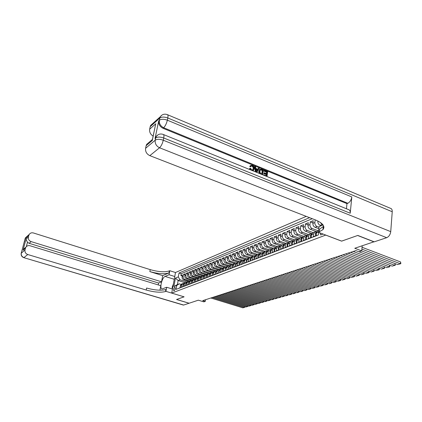 <?xml version="1.0" encoding="UTF-8"?>
<svg xmlns="http://www.w3.org/2000/svg" width="422" height="422" viewBox="0 0 422 422"><rect width="100%" height="100%" fill="white"/><g stroke="black" fill="none" stroke-linecap="round" stroke-linejoin="round"><path stroke-width="0.63" d="M174.054 290.885C175.246 289.545 175.526 288.332 174.898 287.25L174.713 287.282C173.526 288.622 173.247 289.83 173.875 290.911L174.054 290.885M306.251 216.375L175.494 272.507L171.712 293.079L325.763 235.075M171.712 293.079L184.113 296.835L176.633 299.478L189.14 303.228L198.319 300.184L203.858 301.862L205.25 301.413L205.53 299.731M374.061 241.759L354.77 248.278L361.728 250.911L362.187 245.82M341.635 241.11L357.619 235.492L374.05 241.885M178.532 288.437L180.183 287.556L180.558 285.488L181.634 285.072L182.642 283.595L183.755 283.378M181.634 285.072L181.26 287.145L182.884 286.522L183.259 284.444L184.351 284.022L185.363 282.534L186.492 282.318M184.351 284.022L183.976 286.105L185.627 285.478L185.996 283.378L187.104 282.951L188.128 281.453L189.267 281.237M187.104 282.951L186.735 285.05L188.407 284.412L188.782 282.302L189.905 281.864L190.929 280.356L192.084 280.145M189.905 281.864L189.531 283.98L191.235 283.331L191.604 281.205L192.743 280.762L193.772 279.248L194.948 279.032M192.743 280.762L192.374 282.893L194.099 282.234L194.473 280.092L195.629 279.644L196.657 278.119L197.849 277.903M195.629 279.644L195.259 281.791L197.011 281.121L197.38 278.963L198.556 278.509L199.59 276.969L200.803 276.758M198.556 278.509L198.187 280.667L199.965 279.986L200.339 277.818L201.531 277.354L202.571 275.809L203.794 275.598M201.531 277.354L201.162 279.533L202.966 278.842L203.335 276.653L204.554 276.183L205.593 274.627L206.838 274.416M204.554 276.183L204.179 278.378L206.015 277.671L206.384 275.471L207.619 274.991L208.663 273.424L209.929 273.219M207.619 274.991L207.249 277.201L209.112 276.489L209.481 274.268L210.736 273.783L211.786 272.206L213.068 272M210.736 273.783L210.367 276.009L212.261 275.286L212.63 273.05L213.901 272.554L214.951 270.966L216.254 270.766M213.901 272.554L213.532 274.796L215.457 274.063L215.827 271.81L217.119 271.309L218.174 269.711L219.498 269.51L214.07 267.717C212.757 267.131 212.15 266.082 212.261 264.578L212.625 262.378L214.297 262.932M217.119 271.309L216.75 273.567L218.707 272.818L219.071 270.549L220.384 270.043L221.445 268.429L222.79 268.234M220.384 270.043L220.02 272.317L222.009 271.552L222.373 269.268L223.707 268.751L224.773 267.131L226.139 266.936M223.707 268.751L223.343 271.045L225.364 270.27L225.728 267.97L227.083 267.442L228.154 265.807L229.542 265.617M227.083 267.442L226.719 269.753L228.771 268.967L229.135 266.646L230.517 266.108L231.588 264.467L232.997 264.277M230.517 266.108L230.154 268.434L232.242 267.638L232.606 265.301L234.01 264.758L235.086 263.101L236.515 262.917M234.01 264.758L233.646 267.1L235.771 266.287L236.13 263.935L237.56 263.381L238.636 261.709L240.092 261.529M237.56 263.381L237.196 265.744L239.358 264.916L239.717 262.542L241.168 261.978L242.249 260.3L243.731 260.126M241.168 261.978L240.809 264.362L243.003 263.518L243.362 261.128L244.839 260.553L245.926 258.86L247.434 258.691M244.839 260.553L244.48 262.953L246.717 262.099L247.076 259.688L248.574 259.108L249.666 257.399L251.201 257.235M248.574 259.108L248.22 261.524L250.494 260.654L250.847 258.222L252.377 257.631L253.469 255.911L255.03 255.753M252.377 257.631L252.024 260.068L254.334 259.182L254.688 256.734L256.244 256.133L257.341 254.403L258.929 254.25M256.244 256.133L255.89 258.586L258.248 257.689L258.596 255.22L260.184 254.603L261.281 252.862L262.901 252.715M260.184 254.603L259.831 257.082L262.226 256.165L262.579 253.675L264.188 253.047L265.29 251.29L266.936 251.153M264.188 253.047L263.84 255.547L266.282 254.614L266.63 252.103L268.271 251.465L269.378 249.697L271.051 249.566M268.271 251.465L267.923 253.986L270.407 253.031L270.755 250.504L272.427 249.856L273.535 248.073L275.244 247.951M272.427 249.856L272.079 252.393L274.611 251.428L274.954 248.874L276.658 248.215L277.771 246.416L279.512 246.306M276.658 248.215L276.315 250.773L278.895 249.787L279.232 247.213L280.968 246.543L282.081 244.728L283.858 244.628M280.968 246.543L280.625 249.122L283.252 248.12L283.595 245.525L285.356 244.839L286.48 243.014L288.289 242.924M285.356 244.839L285.024 247.44L287.698 246.416L288.036 243.8L289.835 243.104L290.953 241.263L292.799 241.184M289.835 243.104L289.497 245.725L292.23 244.686L292.562 242.043L294.392 241.331L295.521 239.48L297.404 239.416M294.392 241.331L294.065 243.979L296.845 242.919L297.172 240.255L299.045 239.527L300.169 237.66L302.094 237.607M299.045 239.527L298.718 242.202L301.551 241.115L301.878 238.43L303.782 237.691L304.911 235.808L306.878 235.771M303.782 237.691L303.46 240.387L306.351 239.279L306.673 236.568L308.619 235.814L309.748 233.915L311.758 233.893M308.619 235.814L308.297 238.535L311.246 237.407L311.563 234.674L313.546 233.904L314.68 231.989L316.732 231.984M313.546 233.904L313.229 236.647L316.236 235.497L316.553 232.738L317.687 230.813L318.225 230.607M315.187 219.846L316.247 220.273M318.81 228.729L315.113 227.316C313.572 226.54 312.829 225.221 312.881 223.37L313.198 220.674L310.26 221.888L312.934 222.922M316.822 231.783L310.217 229.273C308.688 228.508 307.949 227.205 308.007 225.364L308.324 222.695L305.449 223.887L308.065 224.889M311.879 233.63L305.417 231.193C303.898 230.433 303.165 229.146 303.223 227.321L303.545 224.673L300.722 225.844L303.286 226.82M307.037 235.45L300.707 233.076C299.198 232.327 298.475 231.05 298.533 229.241L298.86 226.619L296.091 227.764L298.602 228.713M302.294 237.233L296.086 234.922C294.588 234.184 293.87 232.918 293.934 231.124L294.266 228.524L291.549 229.652L294.007 230.57M297.647 238.984L291.555 236.737C290.067 236.003 289.355 234.748 289.423 232.976L289.75 230.396L287.087 231.499L289.497 232.395M293.09 240.709L287.108 238.514C285.625 237.792 284.919 236.547 284.992 234.79L285.325 232.232L282.708 233.313L285.072 234.189M288.627 242.402L282.74 240.26C281.268 239.543 280.572 238.314 280.646 236.568L280.983 234.031L278.414 235.096L280.725 235.945M284.243 244.069L278.457 241.975C276.99 241.268 276.299 240.049 276.378 238.319L276.716 235.803L274.194 236.847L276.463 237.676M279.95 245.709L274.247 243.658C272.791 242.956 272.106 241.748 272.185 240.034L272.528 237.539L270.048 238.567L272.274 239.374M275.735 247.318L270.112 245.309C268.672 244.618 267.986 243.42 268.07 241.722L268.413 239.242L265.981 240.25L268.165 241.041M271.599 248.901L266.055 246.933C264.62 246.248 263.945 245.061 264.03 243.378L264.372 240.92L261.983 241.911L264.125 242.676M267.543 250.462L262.067 248.526C260.638 247.851 259.968 246.675 260.058 245.003L260.406 242.566L258.053 243.536L260.158 244.285M263.56 251.997L258.148 250.093C256.729 249.423 256.064 248.263 256.154 246.601L256.502 244.18L254.197 245.14L256.26 245.868M259.657 253.506L254.297 251.633C252.889 250.969 252.229 249.819 252.319 248.168L252.672 245.773L250.404 246.712L252.43 247.424M255.832 254.993L250.515 253.142C249.112 252.493 248.458 251.348 248.553 249.713L248.906 247.334L246.675 248.257L248.663 248.954M252.076 256.455L246.796 254.63C245.404 253.986 244.755 252.852 244.85 251.227L245.203 248.869L243.014 249.777L244.966 250.457M248.389 257.9L243.141 256.096C241.753 255.452 241.11 254.329 241.21 252.72L241.563 250.378L239.406 251.269L241.326 251.934M244.765 259.314L239.543 257.531C238.166 256.898 237.528 255.785 237.628 254.186L237.982 251.86L235.866 252.741L237.75 253.39M241.199 260.712L236.009 258.944C234.643 258.317 234.01 257.214 234.105 255.626L234.463 253.321L232.38 254.186L234.231 254.819M237.691 262.083L232.533 260.337C231.172 259.715 230.544 258.617 230.644 257.045L231.003 254.756L228.951 255.605L230.771 256.228M234.242 263.428L229.109 261.703C227.759 261.091 227.136 260.005 227.236 258.443L227.6 256.17L225.58 257.003L227.368 257.61M230.845 264.758L225.744 263.048C224.404 262.442 223.781 261.36 223.887 259.815L224.251 257.557L222.262 258.38L224.024 258.971M227.505 266.06L222.431 264.372C221.102 263.771 220.484 262.7 220.59 261.165L220.954 258.923L219.002 259.736L220.727 260.311M224.219 267.348L219.176 265.675C217.847 265.079 217.24 264.019 217.346 262.495L217.71 260.268L215.79 261.065L217.488 261.635M220.986 268.608L215.969 266.957C214.65 266.366 214.044 265.317 214.154 263.803L214.518 261.593L212.625 262.378M217.799 269.853L212.815 268.218C211.501 267.632 210.9 266.593 211.011 265.09L211.375 262.895L209.512 263.666L211.153 264.209M214.661 271.082L209.708 269.463C208.405 268.883 207.803 267.849 207.914 266.356L208.283 264.177L206.448 264.937L208.062 265.47M211.575 272.29L206.648 270.687C205.35 270.112 204.76 269.083 204.87 267.601L205.234 265.443L203.43 266.192L205.018 266.709M208.537 273.477L203.636 271.889C202.344 271.32 201.758 270.302 201.869 268.83L202.238 266.683L200.461 267.421L202.022 267.933M205.54 274.648L200.666 273.076C199.39 272.512 198.804 271.499 198.915 270.038L199.284 267.912L197.533 268.635L199.073 269.136M202.592 275.798L197.744 274.242C196.473 273.688 195.892 272.681 196.008 271.23L196.372 269.115L194.653 269.832L196.167 270.323M199.675 276.927L194.869 275.392C193.603 274.843 193.028 273.846 193.144 272.406L193.508 270.302L191.81 271.008L193.302 271.488M196.805 278.045L192.036 276.526C190.776 275.977 190.206 274.991 190.322 273.562L190.686 271.473L189.014 272.169L190.48 272.638M193.983 279.148L189.241 277.644C187.99 277.101 187.421 276.12 187.537 274.701L187.906 272.628L186.26 273.314L187.706 273.772M191.208 280.234L186.487 278.742C185.242 278.209 184.683 277.233 184.799 275.824L185.168 273.762L183.544 274.437L184.968 274.891M361.728 250.911L359.006 251.792L355.862 250.605L202.734 300.649L205.25 301.413M319.908 232.849L320.709 234.97L323.009 234.031M323.104 225.005L319.048 226.619L318.41 232.279L322.925 229.668C325.383 226.356 322.872 223.111 315.387 219.925L149.826 155.644C146.656 154.067 145.247 151.619 145.595 148.301L155.206 140.204L155.676 137.962L155.032 138.506L155.565 137.097L157 135.594M184.994 282.677L178.137 280.535L177.409 284.555L179.26 283.827L176.76 285.436L176.043 289.392L318.272 235.059L318.578 232.348M176.76 285.436L173.875 286.564L175.425 278.093L178.316 276.895L179.023 272.992L309.574 217.668M323.88 227.748L323.104 228.049M189.636 280.899L184.857 279.396C183.617 278.863 183.053 277.892 183.174 276.489L183.544 274.437M188.476 281.305L183.776 279.828L184.857 279.396M192.416 279.833L187.584 278.304C186.339 277.766 185.775 276.79 185.891 275.376L186.26 273.314M195.233 278.747L190.354 277.201C189.098 276.653 188.528 275.671 188.645 274.247L189.014 272.169M198.103 277.65L193.165 276.078C191.899 275.529 191.33 274.537 191.446 273.103L191.81 271.008M201.014 276.537L196.014 274.933C194.748 274.379 194.167 273.382 194.284 271.937L194.653 269.832M203.968 275.402L198.91 273.778C197.633 273.219 197.053 272.211 197.164 270.755L197.533 268.635M206.975 274.258L201.848 272.601C200.566 272.037 199.981 271.024 200.091 269.558L200.461 267.421M210.029 273.097L204.834 271.409C203.541 270.84 202.95 269.816 203.066 268.339L203.43 266.192M213.136 271.916L207.867 270.196C206.564 269.621 205.973 268.592 206.084 267.105L206.448 264.937M216.291 270.718L210.942 268.967C209.634 268.387 209.038 267.348 209.148 265.849L209.512 263.666M222.542 268.197L217.246 266.446C215.922 265.855 215.315 264.8 215.426 263.281L215.79 261.065M225.691 266.889L220.474 265.158C219.145 264.557 218.533 263.497 218.638 261.962L219.002 259.736M228.93 265.575L223.75 263.845C222.415 263.244 221.798 262.167 221.903 260.627L222.262 258.38M232.242 264.246L227.083 262.51C225.738 261.904 225.116 260.822 225.221 259.266L225.58 257.003M235.629 262.895L230.47 261.16C229.12 260.543 228.492 259.451 228.592 257.884L228.951 255.605M239.079 261.529L233.915 259.783C232.554 259.161 231.921 258.058 232.021 256.481L232.38 254.186M242.597 260.147L237.412 258.38C236.046 257.752 235.407 256.645 235.508 255.057L235.866 252.741M246.179 258.744L240.973 256.961C239.596 256.323 238.957 255.204 239.052 253.606L239.406 251.269M249.835 257.315L244.591 255.51C243.209 254.867 242.56 253.743 242.655 252.129L243.014 249.777M253.553 255.869L248.273 254.039C246.881 253.39 246.232 252.25 246.321 250.626L246.675 248.257M257.346 254.397L252.018 252.541C250.615 251.887 249.961 250.737 250.051 249.101L250.404 246.712M261.192 252.894L255.832 251.021C254.419 250.357 253.759 249.196 253.844 247.545L254.197 245.14M265.1 251.37L259.709 249.471C258.285 248.801 257.62 247.63 257.705 245.963L258.053 243.536M269.078 249.813L263.655 247.893C262.226 247.213 261.55 246.037 261.635 244.354L261.983 241.911M273.129 248.231L267.669 246.284C266.229 245.599 265.554 244.412 265.633 242.719L265.981 240.25M277.249 246.622L271.757 244.649C270.312 243.958 269.626 242.755 269.705 241.052L270.048 238.567M281.442 244.982L275.919 242.988C274.464 242.286 273.772 241.073 273.852 239.353L274.194 236.847M285.715 243.309L280.161 241.289C278.694 240.582 277.998 239.358 278.072 237.623L278.414 235.096M290.067 241.611L284.475 239.564C283.004 238.847 282.302 237.612 282.376 235.861L282.708 233.313M294.503 239.875L288.875 237.808C287.393 237.08 286.686 235.835 286.754 234.068L287.087 231.499M299.019 238.113L293.359 236.014C291.866 235.281 291.148 234.02 291.217 232.242L291.549 229.652M303.618 236.315L297.927 234.189C296.423 233.445 295.701 232.174 295.764 230.375L296.091 227.764M308.308 234.479L302.579 232.327C301.065 231.572 300.337 230.291 300.401 228.481L300.722 225.844M313.092 232.612L307.327 230.428C305.802 229.668 305.069 228.371 305.127 226.545L305.449 223.887M317.966 230.707L312.164 228.497C310.629 227.722 309.89 226.414 309.943 224.573L310.26 221.888M318.979 227.242L317.096 226.524C315.556 225.738 314.807 224.42 314.859 222.558L315.171 219.851M321.226 225.749L320.103 225.322C318.557 224.53 317.803 223.201 317.856 221.334L317.887 221.017M322.988 224.842L322.128 224.509L320.092 222.267M312.269 218.712L181.202 273.683L180.864 275.545L182.267 275.993M183.776 279.828C182.541 279.295 181.982 278.33 182.098 276.927L182.468 274.886L180.864 275.545M318.531 232.327L318.315 234.701M179.26 283.827L181.085 284.396M341.63 241.147L325.758 235.112M186.904 281.954L179.988 279.786L178.137 280.535L175.425 278.093M313.229 232.559L312.697 232.765L311.563 234.674M308.334 234.468L307.802 234.679L306.673 236.568M303.534 236.346L303.007 236.552L301.878 238.43M298.823 238.187L298.301 238.393L297.172 240.255M294.208 239.991L293.686 240.197L292.53 242.291M289.677 241.764L289.154 241.964L288.036 243.8M285.23 243.499L284.708 243.705L283.595 245.525M280.862 245.208L280.35 245.409L279.232 247.213M276.579 246.881L276.067 247.081L274.954 248.874M272.375 248.526L271.863 248.727L270.755 250.504M268.244 250.14L267.733 250.341L266.63 252.103M264.183 251.723L262.579 253.675M260.2 253.284L258.596 255.22M256.286 254.814L254.688 256.734M252.435 256.318L250.847 258.222M248.658 257.795L247.076 259.688M244.939 259.245L243.362 261.128M241.289 260.675L239.717 262.542M238.219 262.025L237.206 262.268L236.13 263.935M234.674 263.407L233.677 263.65L232.606 265.301M231.187 264.763L230.206 265.005L229.135 266.646M227.759 266.097L226.793 266.34L225.728 267.97M224.388 267.411L223.433 267.653L222.373 269.268M221.07 268.703L220.131 268.946L219.071 270.549M217.805 269.974L216.882 270.217L215.827 271.81M214.592 271.23L213.68 271.467L212.63 273.05M211.433 272.459L210.531 272.696L209.481 274.268M208.32 273.672L207.429 273.91L206.384 275.471M205.256 274.864L204.38 275.102L203.335 276.653M202.238 276.041L201.373 276.273L200.339 277.818M199.268 277.201L198.414 277.433L197.38 278.963M196.341 278.341L195.497 278.573L194.473 280.092M193.461 279.464L192.627 279.691L191.604 281.205M190.623 280.567L189.8 280.799L188.782 282.302M187.827 281.659L187.015 281.885L185.996 283.378M185.073 282.735L184.272 282.962L183.259 284.444M181.202 273.683L179.023 272.992M178.316 276.895L179.988 279.786M182.357 283.79L181.565 284.017L180.558 285.488M173.875 286.564L177.409 284.555M361.891 249.144L400.473 263.797L400.599 261.978L362.055 247.281M361.643 250.942L397.688 264.578L400.847 263.655L400.599 261.978M172.334 288.991L172.16 287.076L173.352 284.148M250.684 169.924L249.982 168.309L250.679 168.431L251.718 169.966L252.994 169.808L252.588 170.05L253.105 168.826C253.337 167.666 252.952 166.78 251.945 166.168L251.159 166.094M252.994 169.808L253.511 168.589C253.749 167.423 253.364 166.537 252.356 165.925L251.153 166.099L250.415 166.896L249.766 166.453L250.679 165.477M249.871 169.597L249.571 168.552L249.982 168.309M257.647 169.196L258.639 167.945L259.345 168.236L256.798 172.403M255.426 171.844L254.429 166.632L255.547 166.679L255.853 168.462L257.868 169.285L258.639 167.945M266.361 173.574L266.562 172.208L263.803 171.084L264.304 170.266L267.717 171.659L267.015 176.549M263.349 175.061L263.771 174.787L266.414 175.858L266.641 174.302L266.224 174.539L263.766 173.537L264.267 172.719L266.725 173.722L266.978 171.976L266.562 172.208M266.05 175.716L266.224 174.539M163.583 134.592L348.387 209.555C349.743 209.834 350.355 211.058 350.223 213.221L351.811 196.953C351.31 199.981 349.98 202.091 347.833 203.277L346.963 203.641L163.008 128.288C159.817 126.632 158.387 124.137 158.725 120.808L155.032 138.506M346.963 203.641L346.451 208.769M259.087 173.331L258.755 171.116L259.91 169.264M167.687 114.789L390.281 208.236C391.663 208.542 392.312 209.713 392.238 211.738L390.735 231.631C390.287 234.637 388.936 236.658 386.689 237.691L374.224 241.827L357.793 235.434L341.688 241.126L318.41 232.279M323.906 227.432L323.136 227.732M155.148 126.521L152.31 140.489L146.144 145.722L145.595 148.301M146.144 145.722L146.666 144.345L148.85 142.488M153.133 136.137C150.448 134.402 149.293 132.086 149.657 129.195L155.834 123.704M158.725 120.808L159.363 120.238L159.822 118.049L150.195 126.669L149.657 129.195M150.195 126.669L150.665 125.403L152.664 123.604M319.301 231.936L319.623 229.114L323.711 226.187M152.31 140.489L152.495 139.16M266.978 171.976L264.219 170.847L263.803 171.084M264.219 170.847L264.304 170.266M266.641 174.302L264.177 173.305L263.766 173.537M264.177 173.305L264.267 172.719M263.708 175.209L263.771 174.787M259.968 173.69L259.166 170.878L259.841 169.327L261.724 169.206L263.402 169.897L262.684 174.792M262.658 170.208L260.527 169.713L259.831 171.158L260.363 173.294L262.083 174.101L262.658 170.208L262.241 170.446L260.337 169.871M259.166 170.878L258.755 171.116M259.599 173.252L259.303 173.421M261.724 173.959L262.241 170.446M261.687 169.813L261.276 170.05M255.917 172.044L254.835 166.389M256.887 170.994L257.578 169.786L255.964 169.127L256.423 171.801L257.167 170.029L256.038 169.565M257.578 169.786L257.167 170.029M252.356 165.925L251.945 166.168M253.511 168.589L253.105 168.826M250.821 166.653L250.172 166.21L250.594 165.556L252.382 165.313C253.817 166.052 254.419 167.233 254.181 168.858L253.538 170.298L252.63 170.71M250.172 166.21L249.766 166.453M21.179 253.311L25.014 249.887C24.671 252.098 25.584 253.638 27.752 254.524L23.991 257.568C21.854 256.708 20.958 255.189 21.295 253.015L25.104 238.657L25.468 237.802L26.908 236.505M23.722 257.631L183.675 305.043L189.067 303.254L176.554 299.504L184.092 296.83M174.755 276.521L169.043 274.722L165.086 276.426C161.937 277.491 159.242 288.885 162.143 288.938L166.695 287.271L165.936 291.349L165.503 291.512C160.898 292.762 154.463 292.267 146.197 290.03L27.752 254.524M169.043 274.722L169.792 270.713L169.354 270.908C164.765 272.348 158.382 271.926 150.216 269.626L33.391 232.96C31.608 232.511 30.22 232.997 29.229 234.426L28.86 235.291L24.982 238.963M162.718 275.624L168.985 272.892C164.39 274.316 158.007 273.883 149.831 271.594L162.718 275.624L161.547 281.812L158.614 283.041L158.255 284.919M159.949 290.199L160.803 285.699L30.046 245.752C28.274 245.319 26.887 245.804 25.874 247.213L25.468 248.152L23.046 250.209L25.964 239.179L27.462 242.297L26.317 246.648M25.964 239.179L28.411 237L28.86 235.291M28.411 237C28.074 239.184 28.981 240.719 31.128 241.611L29.144 243.315L27.462 242.297M161.547 281.812L31.128 241.611M183.675 305.043L183.206 305.027M172.456 289.028L166.695 287.271M184.087 296.845L165.936 291.349M175.494 272.522L169.792 270.713M25.014 249.887L25.468 248.152M158.614 283.041L29.144 243.315M165.503 291.512L165.878 289.492C161.278 290.758 154.848 290.267 146.592 288.026L146.197 290.03M25.742 247.45L23.632 249.122L23.046 250.209M355.836 250.615L394.929 265.348L395.055 263.581M316.336 234.611L315.503 234.933L315.176 233.624L316.273 232.253M353.209 251.47L392.196 266.113L395.308 265.206L395.076 263.586M316.669 232.163L316.268 232.722L316.526 232.981M315.503 234.933L316.268 235.223M350.608 252.324L389.485 266.868L389.617 265.143M311.346 236.526L310.545 236.837L310.233 235.534L311.331 234.178M348.034 253.163L386.805 267.622L389.87 266.725L389.648 265.158M311.679 234.12L311.309 234.648L311.536 234.922M310.545 236.837L311.278 237.111M345.481 253.997L384.147 268.36L384.278 266.678M306.451 238.409L305.692 238.704L305.386 237.412L306.477 236.062M342.954 254.825L381.514 269.099L384.537 268.218L384.321 266.693M306.778 236.04L306.641 236.821M305.692 238.704L306.388 238.963M340.448 255.642L378.903 269.827L379.035 268.181M301.656 240.25L300.928 240.535L300.633 239.253L301.725 237.913M337.969 256.455L376.318 270.549L379.299 269.679L379.093 268.202M301.978 237.929L301.846 238.683M300.928 240.535L301.593 240.777M335.511 257.256L373.755 271.267L373.892 269.658M296.951 242.059L296.255 242.328L295.975 241.057L297.062 239.728M333.079 258.053L371.218 271.974L374.156 271.119L373.961 269.684M297.267 239.78L297.141 240.503M296.255 242.328L296.888 242.56M330.669 258.839L368.701 272.675L368.839 271.103M292.335 243.837L291.671 244.09L291.402 242.824L292.483 241.511M328.279 259.62L366.212 273.377L369.108 272.528L368.918 271.135M292.646 241.6L292.409 241.98M291.671 244.09L292.277 244.306M325.911 260.395L363.738 274.063L363.875 272.528M287.804 245.578L287.176 245.815L286.913 244.565L287.994 243.257M323.563 261.16L361.29 274.748L364.144 273.915L363.964 272.559M288.115 243.388L288.004 244.037M287.176 245.815L287.746 246.026M321.242 261.92L358.864 275.429L359.001 273.925M283.362 247.281L282.766 247.514L282.513 246.269L283.589 244.971M318.937 262.674L356.458 276.099L359.275 275.276L359.106 273.962M283.668 245.145L283.547 245.752M282.766 247.514L283.31 247.709M316.658 263.418L354.074 276.763L354.211 275.297M279 248.959L278.43 249.18L278.193 247.941L279.264 246.654M314.395 264.156L351.711 277.428L354.485 276.616L354.327 275.339M279.301 246.87L279.195 247.429M278.43 249.18L278.947 249.36M312.153 264.889L349.369 278.082L349.506 276.642M274.722 250.605L274.179 250.81L273.947 249.587L275.017 248.305M309.933 265.617L347.042 278.731L349.785 277.929L349.632 276.69M275.012 248.569L274.928 249.08M274.179 250.81L274.669 250.984M307.733 266.335L344.742 279.375L344.879 277.966M270.518 252.219L270.006 252.414L269.785 251.195L270.845 249.929M305.549 267.047L342.458 280.013L345.164 279.222L345.022 278.014M270.803 250.235L270.729 250.694M270.006 252.414L270.47 252.578M303.386 267.754L340.195 280.646L340.332 279.264M266.393 253.807L265.907 253.991L265.691 252.783L266.751 251.523M301.239 268.455L337.953 281.268L340.617 280.493L340.485 279.317M266.667 251.881L266.604 252.272M265.907 253.991L266.345 254.144M299.119 269.152L335.727 281.891L335.865 280.54M262.342 255.363L261.883 255.542L261.672 254.339L262.4 253.216M297.009 269.837L333.522 282.508L336.155 281.738L336.028 280.598M262.611 253.501L262.558 253.817M261.883 255.542L262.294 255.685M294.92 270.523L331.333 283.12L331.47 281.796M258.359 256.892L257.926 257.061L257.726 255.864L258.449 254.751M292.852 271.198L329.165 283.726L331.761 282.967L331.65 281.859M257.926 257.061L258.317 257.193M290.8 271.868L327.013 284.328L327.15 283.03M254.45 258.396L254.039 258.554L253.849 257.367L254.566 256.26M288.764 272.533L324.882 284.924L327.446 284.175L327.34 283.093M254.039 258.554L254.408 258.681M286.744 273.192L322.767 285.515L322.904 284.243M250.605 259.873L250.22 260.021L250.035 258.844L251 257.642M284.744 273.846L320.667 286.1L323.199 285.362L323.099 284.312M250.22 260.021L250.568 260.142M282.761 274.495L318.589 286.68L318.726 285.436M246.833 261.323L246.469 261.466L246.29 260.295L247.007 259.203M280.794 275.139L316.521 287.261L319.021 286.527L318.932 285.509M246.469 261.466L246.796 261.577M278.842 275.777L314.474 287.83L314.612 286.612M243.119 262.748L242.777 262.88L242.608 261.719L243.32 260.638M276.906 276.41L312.449 288.4L314.912 287.677L314.833 286.686M242.777 262.88L243.083 262.985M274.986 277.032L310.434 288.959L310.571 287.767M239.474 264.151L239.153 264.277L238.989 263.122L239.87 261.967M273.087 277.655L308.435 289.518L310.872 288.806L310.798 287.841M239.153 264.277L239.438 264.372M271.198 278.272L306.451 290.072L306.588 288.901M235.887 265.533L235.587 265.644L235.429 264.499L236.283 263.365M269.326 278.884L304.489 290.621L306.894 289.919L306.831 288.98M235.587 265.644L235.856 265.733M267.469 279.491L302.537 291.169L302.674 290.014M232.358 266.889L232.079 266.994L231.931 265.855L232.759 264.736M265.628 280.092L300.601 291.707L302.98 291.011L302.922 290.099M263.803 280.688L298.681 292.246L298.818 291.117M228.893 268.218L228.629 268.318L228.487 267.189L229.193 266.134M261.988 281.284L296.777 292.778L299.124 292.087L299.077 291.201M260.195 281.87L294.888 293.306L295.025 292.198M225.48 269.531L225.1 268.498L225.802 267.453M258.412 282.45L293.016 293.828L295.337 293.148L295.294 292.288M256.639 283.03L291.154 294.35L291.286 293.264M222.125 270.818L221.772 269.79L222.468 268.751M254.888 283.605L289.307 294.862L291.602 294.192L291.57 293.353M253.147 284.175L287.477 295.374L287.609 294.308M218.823 272.09L218.49 271.056L219.218 270.011M251.417 284.739L285.657 295.885L287.925 295.221L287.899 294.403M249.703 285.298L283.853 296.386L283.99 295.342M215.573 273.335L215.267 272.306L215.958 271.283M248.004 285.852L282.065 296.888L284.307 296.233L284.286 295.437M246.316 286.406L280.287 297.383L280.419 296.355M212.377 274.564L212.092 273.535L212.772 272.528M244.644 286.949L278.525 297.879L280.741 297.23L280.73 296.455M242.982 287.493L276.774 298.365L276.906 297.357M209.233 275.777L208.969 274.743L209.623 273.751M241.337 288.031L275.038 298.85L277.228 298.212L277.228 297.457M239.696 288.569L273.314 299.335L273.445 298.338M206.136 276.964L205.894 275.935L206.527 274.965M238.077 289.096L271.604 299.81L273.767 299.177L273.772 298.444M236.462 289.624L269.906 300.285L270.038 299.309M203.087 278.135L202.866 277.112L203.478 276.157M234.864 290.146L268.223 300.754L270.36 300.132L270.375 299.42M233.282 290.663L266.551 301.224L266.678 300.264M200.086 279.29L199.88 278.262L200.471 277.328M231.704 291.18L264.889 301.688L267.005 301.071L267.02 300.374M230.143 291.692L263.238 302.147L263.37 301.208M197.132 280.424L196.947 279.401L197.512 278.483M228.592 292.198L261.603 302.606L263.692 301.994L263.724 301.319M227.052 292.699L259.978 303.059L260.105 302.136M194.22 281.543L194.051 280.519L194.6 279.628M225.522 293.2L258.364 303.513L260.432 302.906L260.469 302.247M224.003 293.696L256.766 303.956L256.892 303.049M191.351 282.645L191.203 281.622L191.73 280.746M222.499 294.187L255.173 304.404L257.22 303.803L257.262 303.165M221.001 294.677L253.596 304.842L253.722 303.951M188.528 283.732L188.397 282.708L188.903 281.854M219.519 295.163L252.029 305.28L254.055 304.689L254.102 304.067M218.047 295.643L250.473 305.718L250.599 304.837M185.749 284.803L185.633 283.779L186.118 282.946M216.586 296.123L248.927 306.15L250.932 305.56L250.984 304.958M215.13 296.597L247.392 306.578L247.519 305.713M183.006 285.852L182.905 284.834L183.375 284.022M213.69 297.067L245.868 307.005L247.851 306.419L247.909 305.834M212.261 297.536L244.359 307.427L244.48 306.572M180.305 286.891L180.226 285.873L180.669 285.082M210.836 298.001L242.856 307.844L244.813 307.269L244.881 306.699M186.487 278.742L187.584 278.304M189.241 277.644L190.354 277.201M192.036 276.526L193.165 276.078M194.869 275.392L196.014 274.933M197.744 274.242L198.91 273.778M200.666 273.076L201.848 272.601M203.636 271.889L204.834 271.409M206.648 270.687L207.867 270.196M209.708 269.463L210.942 268.967M212.815 268.218L214.07 267.717M215.969 266.957L217.246 266.446M219.176 265.675L220.474 265.158M222.431 264.372L223.75 263.845M225.744 263.048L227.083 262.51M229.109 261.703L230.47 261.16M232.533 260.337L233.915 259.783M236.009 258.944L237.412 258.38M239.543 257.531L240.973 256.961M243.141 256.096L244.591 255.51M246.796 254.63L248.273 254.039M250.515 253.142L252.018 252.541M254.297 251.633L255.832 251.021M258.148 250.093L259.709 249.471M262.067 248.526L263.655 247.893M266.055 246.933L267.669 246.284M270.112 245.309L271.757 244.649M274.247 243.658L275.919 242.988M278.457 241.975L280.161 241.289M282.74 240.26L284.475 239.564M287.108 238.514L288.875 237.808M291.555 236.737L293.359 236.014M296.086 234.922L297.927 234.189M300.707 233.076L302.579 232.327M305.417 231.193L307.327 230.428M310.217 229.273L312.164 228.497M315.113 227.316L317.096 226.524M320.103 225.322L322.128 224.509M317.856 221.334L318.214 221.186M182.098 276.927L183.174 276.489M184.799 275.824L185.891 275.376M187.537 274.701L188.645 274.247M190.322 273.562L191.446 273.103M193.144 272.406L194.284 271.937M196.008 271.23L197.164 270.755M198.915 270.038L200.091 269.558M201.869 268.83L203.066 268.339M204.87 267.601L206.084 267.105M207.914 266.356L209.148 265.849M211.011 265.09L212.261 264.578M214.154 263.803L215.426 263.281M217.346 262.495L218.638 261.962M220.59 261.165L221.903 260.627M223.887 259.815L225.221 259.266M227.236 258.443L228.592 257.884M230.644 257.045L232.021 256.481M234.105 255.626L235.508 255.057M237.628 254.186L239.052 253.606M241.21 252.72L242.655 252.129M244.85 251.227L246.321 250.626M248.553 249.713L250.051 249.101M252.319 248.168L253.844 247.545M256.154 246.601L257.705 245.963M260.058 245.003L261.635 244.354M264.03 243.378L265.633 242.719M268.07 241.722L269.705 241.052M272.185 240.034L273.852 239.353M276.378 238.319L278.072 237.623M280.646 236.568L282.376 235.861M284.992 234.79L286.754 234.068M289.423 232.976L291.217 232.242M293.934 231.124L295.764 230.375M298.533 229.241L300.401 228.481M303.223 227.321L305.127 226.545M308.007 225.364L309.943 224.573M312.881 223.37L314.859 222.558M316.553 232.738L318.441 232.005M392.238 211.738L167.803 117.986L167.355 120.191L351.811 196.953M350.223 213.221L163.731 137.983L163.272 140.231L390.735 231.631M386.689 237.691L159.553 147.769L149.826 155.644M347.833 203.277L163.657 127.734L163.008 128.288M157.733 134.993L156.203 136.554L155.676 137.962C157.57 136.775 160.255 136.781 163.731 137.983C164.158 135.631 163.931 134.428 163.056 134.375C160.265 133.494 157.981 134.222 156.203 136.554L155.565 137.097M159.553 147.769C161.199 146.16 162.438 143.649 163.272 140.231C159.79 139.033 157.1 139.023 155.206 140.204C154.863 143.607 156.309 146.128 159.553 147.769M161.716 115.243L160.291 116.757L159.822 118.049C161.71 116.788 164.374 116.767 167.803 117.986C168.214 115.739 167.998 114.599 167.154 114.568C164.353 113.655 162.064 114.383 160.291 116.757L150.665 125.403M163.657 127.734C165.303 126.057 166.537 123.54 167.355 120.191C163.921 118.967 161.257 118.988 159.363 120.238C159.031 123.572 160.46 126.072 163.657 127.734M168.985 272.892L169.354 270.908M149.831 271.594L150.216 269.626M24.618 241.173L24.539 241.484M24.608 240.392L25.468 237.802L29.229 234.426M183.364 305.074L23.806 257.657C21.68 256.808 20.826 255.278 21.242 253.073L21.564 251.865M174.249 279.29L165.086 276.426M315.181 233.656L316.505 233.139M316.542 232.823L316.268 232.722M310.239 235.566L311.515 235.075M305.391 237.444L306.625 236.969M300.643 239.285L301.83 238.826M295.98 241.089L297.125 240.645M291.407 242.856L292.509 242.428M286.923 244.596L287.983 244.185M282.518 246.3L283.542 245.905M278.198 247.972L279.185 247.593M273.952 249.613L274.907 249.249M269.79 251.227L270.702 250.874M265.696 252.81L266.577 252.472M261.677 254.366L262.526 254.039M257.731 255.896L258.549 255.579M253.854 257.399L254.64 257.093M250.04 258.871L250.795 258.58M246.295 260.321L247.023 260.042M242.613 261.751L243.309 261.476M238.994 263.149L239.664 262.89M235.434 264.525L236.077 264.277M231.931 265.881L232.554 265.644M228.492 267.216L229.083 266.984M225.105 268.524L225.675 268.308M221.772 269.816L222.32 269.605M218.496 271.088L219.018 270.882M215.267 272.332L215.769 272.143M212.097 273.562L212.572 273.377M208.969 274.775L209.428 274.595M205.894 275.962L206.332 275.793M202.866 277.138L203.283 276.974M199.886 278.288L200.281 278.135M196.947 279.427L197.327 279.28M194.057 280.546L194.415 280.408M191.208 281.648L191.551 281.516M188.397 282.735L188.724 282.608M185.633 283.806L185.944 283.684M182.911 284.861L183.201 284.75M180.226 285.9L180.5 285.794M317.687 230.813L318.615 230.449M312.697 232.765L314.68 231.989M307.802 234.679L309.748 233.915M303.007 236.552L304.911 235.808M298.301 238.393L300.169 237.66M293.686 240.197L295.521 239.48M289.154 241.964L290.953 241.263M284.708 243.705L286.48 243.014M280.35 245.409L282.081 244.728M276.067 247.081L277.771 246.416M271.863 248.727L273.535 248.073M267.733 250.341L269.378 249.697M263.681 251.923L265.29 251.29M259.699 253.48L261.281 252.862M255.785 255.009L257.341 254.403M251.939 256.513L253.469 255.911M248.162 257.99L249.666 257.399M244.449 259.44L245.926 258.86M240.798 260.865L242.249 260.3M237.206 262.268L238.636 261.709M233.677 263.65L235.086 263.101M230.206 265.005L231.588 264.467M226.793 266.34L228.154 265.807M223.433 267.653L224.773 267.131M220.131 268.946L221.445 268.429M216.882 270.217L218.174 269.711M213.68 271.467L214.951 270.966M210.531 272.696L211.786 272.206M207.429 273.91L208.663 273.424M204.38 275.102L205.593 274.627M201.373 276.273L202.571 275.809M198.414 277.433L199.59 276.969M195.497 278.573L196.657 278.119M192.627 279.691L193.772 279.248M189.8 280.799L190.929 280.356M187.015 281.885L188.128 281.453M184.272 282.962L185.363 282.534M181.565 284.017L182.642 283.595M323.241 226.82L322.925 229.668M146.666 144.345L152.347 139.508M152.279 140.209L155.634 124.216M259.43 169.565L259.841 169.327M250.188 165.799L250.594 165.556M23.632 249.122L25.874 247.213M316.695 232.089L315.92 232.39M311.705 234.031L310.977 234.315M306.815 235.935L306.129 236.199M302.02 237.797L301.377 238.05M297.32 239.627L296.713 239.865M292.704 241.421L292.14 241.642M288.179 243.183L287.651 243.388M283.737 244.913L283.246 245.103M279.38 246.606L278.926 246.786M275.102 248.273L274.68 248.437M270.898 249.908L270.513 250.056M266.778 251.512L266.419 251.649"/></g></svg>
